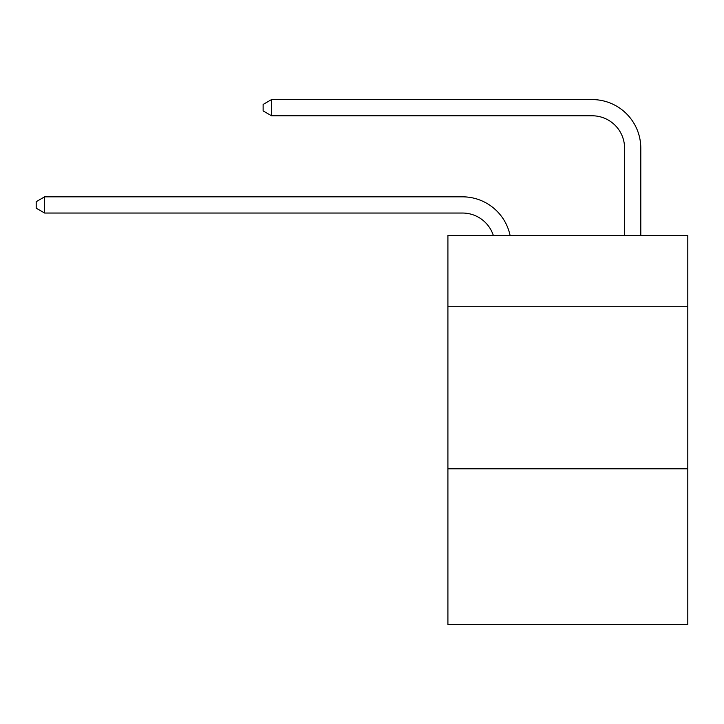 <?xml version="1.0" encoding="UTF-8"?>
<svg xmlns="http://www.w3.org/2000/svg" width="724" height="724" viewBox="0 0 724 724"><rect width="100%" height="100%" fill="white"/><g stroke="black" fill="none" stroke-linecap="round" stroke-linejoin="round"><path stroke-width="1.09" d="M687.8 306.732L687.8 235.409L447.912 235.409L447.912 306.732L687.8 306.732L687.8 624.423L447.912 624.423L447.912 306.732M687.8 468.817L447.912 468.817M493.316 235.409A32.417 32.417 -7.4 0 0 462.491 213.037A32.417 32.417 -7.4 0 1 493.316 235.409A32.417 32.417 -7.4 0 0 462.491 213.037A32.417 32.417 -7.4 0 1 493.316 235.409A32.417 32.417 -7.4 0 0 462.491 213.037A32.417 32.417 -7.4 0 1 493.316 235.409A32.417 32.417 -7.4 0 0 462.491 213.037A32.417 32.417 -7.4 0 1 493.316 235.409A32.417 32.417 -7.4 0 0 462.491 213.037A32.417 32.417 -7.4 0 1 493.316 235.409A32.417 32.417 -7.4 0 0 462.491 213.037A32.417 32.417 -7.4 0 1 493.316 235.409A32.417 32.417 -7.4 0 0 462.491 213.037A32.417 32.417 -7.4 0 1 493.316 235.409A32.417 32.417 -7.4 0 0 462.491 213.037A32.417 32.417 -7.4 0 1 493.316 235.409A32.417 32.417 -7.4 0 0 462.491 213.037A32.417 32.417 -7.4 0 1 493.316 235.409A32.417 32.417 -7.4 0 0 462.491 213.037A32.417 32.417 -7.4 0 1 493.316 235.409A32.417 32.417 -7.4 0 0 462.491 213.037A32.417 32.417 -7.4 0 1 493.316 235.409A32.417 32.417 -7.4 0 0 462.491 213.037A32.417 32.417 -7.4 0 1 493.316 235.409A32.417 32.417 -7.4 0 0 462.491 213.037A32.417 32.417 -7.4 0 1 493.316 235.409A32.417 32.417 -7.4 0 0 462.491 213.037A32.417 32.417 -7.4 0 1 493.316 235.409A32.417 32.417 -7.4 0 0 462.491 213.037A32.417 32.417 -7.4 0 1 493.316 235.409A32.417 32.417 -7.4 0 0 462.491 213.037A32.417 32.417 -7.4 0 1 493.316 235.409A32.417 32.417 -7.4 0 0 462.491 213.037A32.417 32.417 -7.4 0 1 493.316 235.409A32.417 32.417 -7.4 0 0 462.491 213.037L44.626 213.037L36.2 208.177L36.2 201.697L44.626 196.828L462.491 196.828A48.626 48.626 172.6 0 1 510.076 235.409M624.586 235.409L624.586 148.203A32.417 32.417 0 0 0 592.169 115.786L271.554 115.786L263.129 110.926L263.129 104.437L271.554 99.577L592.169 99.577A48.626 48.626 0 0 1 640.794 148.203L640.794 235.409M44.626 196.828L462.491 196.828L44.626 196.828L462.491 196.828L44.626 196.828L462.491 196.828L44.626 196.828L462.491 196.828L44.626 196.828L462.491 196.828L44.626 196.828L462.491 196.828L44.626 196.828L462.491 196.828L44.626 196.828L462.491 196.828L44.626 196.828L462.491 196.828L44.626 196.828L462.491 196.828L44.626 196.828L462.491 196.828L44.626 196.828L462.491 196.828L44.626 196.828L462.491 196.828L44.626 196.828L462.491 196.828L44.626 196.828L462.491 196.828L44.626 196.828L462.491 196.828L44.626 196.828L462.491 196.828L44.626 196.828L44.626 213.037M624.586 148.203A32.417 32.417 0 0 0 592.169 115.786A32.417 32.417 0 0 1 624.586 148.203A32.417 32.417 0 0 0 592.169 115.786A32.417 32.417 0 0 1 624.586 148.203A32.417 32.417 0 0 0 592.169 115.786A32.417 32.417 0 0 1 624.586 148.203A32.417 32.417 0 0 0 592.169 115.786A32.417 32.417 0 0 1 624.586 148.203A32.417 32.417 0 0 0 592.169 115.786A32.417 32.417 0 0 1 624.586 148.203A32.417 32.417 0 0 0 592.169 115.786A32.417 32.417 0 0 1 624.586 148.203A32.417 32.417 0 0 0 592.169 115.786A32.417 32.417 0 0 1 624.586 148.203A32.417 32.417 0 0 0 592.169 115.786A32.417 32.417 0 0 1 624.586 148.203A32.417 32.417 0 0 0 592.169 115.786A32.417 32.417 0 0 1 624.586 148.203A32.417 32.417 0 0 0 592.169 115.786A32.417 32.417 0 0 1 624.586 148.203A32.417 32.417 0 0 0 592.169 115.786A32.417 32.417 0 0 1 624.586 148.203A32.417 32.417 0 0 0 592.169 115.786A32.417 32.417 0 0 1 624.586 148.203A32.417 32.417 0 0 0 592.169 115.786A32.417 32.417 0 0 1 624.586 148.203A32.417 32.417 0 0 0 592.169 115.786A32.417 32.417 0 0 1 624.586 148.203A32.417 32.417 0 0 0 592.169 115.786A32.417 32.417 0 0 1 624.586 148.203A32.417 32.417 0 0 0 592.169 115.786A32.417 32.417 0 0 1 624.586 148.203A32.417 32.417 0 0 0 592.169 115.786A32.417 32.417 0 0 1 624.586 148.203M271.554 99.577L592.169 99.577L271.554 99.577L592.169 99.577L271.554 99.577L592.169 99.577L271.554 99.577L592.169 99.577L271.554 99.577L592.169 99.577L271.554 99.577L592.169 99.577L271.554 99.577L592.169 99.577L271.554 99.577L592.169 99.577L271.554 99.577L592.169 99.577L271.554 99.577L592.169 99.577L271.554 99.577L592.169 99.577L271.554 99.577L592.169 99.577L271.554 99.577L592.169 99.577L271.554 99.577L592.169 99.577L271.554 99.577L592.169 99.577L271.554 99.577L592.169 99.577L271.554 99.577L592.169 99.577L271.554 99.577L271.554 115.786"/></g></svg>
